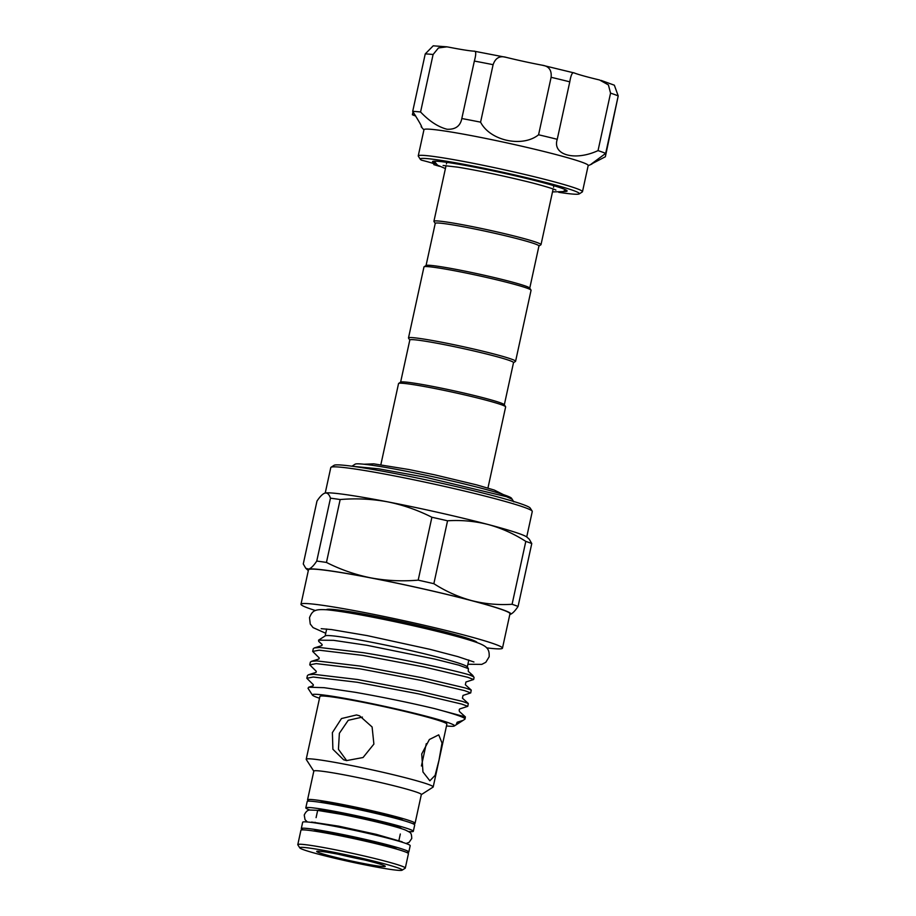 <?xml version="1.0" encoding="UTF-8"?>
<svg xmlns="http://www.w3.org/2000/svg" width="916" height="916" viewBox="0 0 916 916"><rect width="100%" height="100%" fill="white"/><g stroke="black" fill="none" stroke-linecap="round" stroke-linejoin="round"><path stroke-width="1.37" d="M401.46 828.637A42.892 2.427 -167.7 0 0 343.74 813.843A42.892 2.427 -167.7 0 0 317.703 810.374M408.628 831.545A55.017 3.114 -167.7 0 0 413.322 831.304A55.017 3.114 -167.7 0 0 339.275 812.217A55.017 3.114 -167.7 0 0 305.807 807.866A55.017 3.114 -167.7 0 0 309.974 810.042M413.322 831.304L414.708 824.961A55.017 3.114 -167.7 0 0 340.649 805.885A55.017 3.114 -167.7 0 0 307.192 801.523L305.807 807.866M396.811 849.155A42.892 2.427 -167.7 0 0 339.229 834.556A42.892 2.427 -167.7 0 0 313.387 830.972M406.509 852.395A55.017 3.114 -167.7 0 0 408.811 852.017A55.017 3.114 -167.7 0 0 334.752 832.93A55.017 3.114 -167.7 0 0 301.295 828.568A55.017 3.114 -167.7 0 0 303.219 829.873M408.811 852.017L410.185 845.674A55.017 3.114 -167.7 0 0 336.138 826.587A55.017 3.114 -167.7 0 0 302.669 822.236L301.295 828.568M529.757 288.139L538.952 245.957A53.071 3.011 -167.7 0 0 535.116 243.931A53.071 3.011 -167.7 0 0 477.442 229.538A53.071 3.011 -167.7 0 0 435.249 223.355L426.055 265.526M513.498 362.69L515.456 361.431A54.8 3.103 -167.7 0 0 515.582 361.282L531.062 290.28A54.8 3.103 -167.7 0 0 531.017 290.097L529.688 288.036A53.071 3.011 -167.7 0 0 525.91 286.193A53.071 3.011 -167.7 0 0 469.679 272.098A53.071 3.011 -167.7 0 0 426.146 265.468L424.097 266.774A54.8 3.103 -167.7 0 0 423.971 266.934L408.49 337.935A54.8 3.103 -167.7 0 0 408.536 338.119L409.796 340.076M538.929 246.049L540.887 244.79A54.8 3.103 -167.7 0 0 541.013 244.641A54.8 3.103 -167.7 0 0 537.062 242.545A54.8 3.103 -167.7 0 0 477.499 227.672A54.8 3.103 -167.7 0 0 433.921 221.294A54.8 3.103 -167.7 0 0 433.966 221.477L435.226 223.435M531.017 290.097A54.8 3.103 -167.7 0 0 527.101 288.185A54.8 3.103 -167.7 0 0 469.038 273.632A54.8 3.103 -167.7 0 0 424.097 266.774M515.582 361.282A54.8 3.103 -167.7 0 0 511.62 359.186A54.8 3.103 -167.7 0 0 452.057 344.313A54.8 3.103 -167.7 0 0 408.49 337.935M504.327 404.78L513.521 362.599A53.071 3.011 -167.7 0 0 509.685 360.572A53.071 3.011 -167.7 0 0 452.012 346.179A53.071 3.011 -167.7 0 0 409.818 339.996L400.613 382.167M487.942 488.045L505.632 406.922A54.8 3.103 -167.7 0 0 505.586 406.727L504.258 404.677A53.071 3.011 -167.7 0 0 500.48 402.834A53.071 3.011 -167.7 0 0 444.249 388.739A53.071 3.011 -167.7 0 0 400.716 382.098L398.666 383.415A54.8 3.103 -167.7 0 0 398.54 383.575L380.85 464.698M505.586 406.727A54.8 3.103 -167.7 0 0 501.67 404.826A54.8 3.103 -167.7 0 0 443.607 390.273A54.8 3.103 -167.7 0 0 398.666 383.415M513.853 501.888L511.529 498.258A80.15 4.534 -167.7 0 0 505.804 495.464A80.15 4.534 -167.7 0 0 420.891 474.179A80.15 4.534 -167.7 0 0 355.156 464.16L351.962 466.21M512.204 499.3L506.559 496.712L424.967 477.144L378.697 468.82L352.889 466.336M338.05 854.193A35.094 1.992 12.3 0 1 385.247 866.238A35.094 1.992 12.3 0 1 363.938 863.582A35.094 1.992 12.3 0 1 316.787 851.308A35.094 1.992 12.3 0 1 338.05 854.193M338.313 854.239A31.625 1.786 -167.7 0 0 363.4 859.735A31.625 1.786 -167.7 0 0 364.465 859.941M331.02 467.275L334.1 465.294A100.508 5.691 12.3 0 1 395.014 473.538A100.508 5.691 12.3 0 1 530.192 508.048L532.185 511.128A103.107 5.839 -167.7 0 0 393.502 475.725A103.107 5.839 -167.7 0 0 331.02 467.275A103.107 5.839 -167.7 0 0 330.79 467.561L325.237 493.014M331.661 851.869A52.418 2.966 -167.7 0 0 299.818 847.907A52.418 2.966 -167.7 0 0 370.327 865.906A52.418 2.966 -167.7 0 0 402.09 870.2A52.418 2.966 -167.7 0 0 331.661 851.869M402.09 870.2L405.181 868.231A55.017 3.114 -167.7 0 0 405.307 868.07A55.017 3.114 -167.7 0 0 331.26 848.983A55.017 3.114 -167.7 0 0 297.792 844.632A55.017 3.114 -167.7 0 0 297.837 844.815L299.818 847.907M405.307 868.07L408.433 853.701A55.017 3.114 -167.7 0 0 334.386 834.613A55.017 3.114 -167.7 0 0 300.917 830.262L297.792 844.632M403.074 820.415A42.892 2.427 -167.7 0 0 345.492 805.817A42.892 2.427 -167.7 0 0 319.661 802.233M412.772 823.656A55.017 3.114 -167.7 0 0 415.074 823.278L421.337 794.538A55.017 3.114 -167.7 0 0 347.29 775.451A55.017 3.114 -167.7 0 0 313.822 771.1L307.558 799.828A55.017 3.114 -167.7 0 0 309.482 801.134M415.074 823.278A55.017 3.114 -167.7 0 0 341.027 804.191A55.017 3.114 -167.7 0 0 307.558 799.828M421.326 794.619L433.05 787.119A64.99 3.675 -167.7 0 0 433.199 786.936A64.99 3.675 -167.7 0 0 345.733 764.402A64.99 3.675 -167.7 0 0 306.207 759.25A64.99 3.675 -167.7 0 0 306.265 759.478L313.799 771.18M433.199 786.936L446.882 724.144A64.99 3.675 -167.7 0 0 359.427 701.599A64.99 3.675 -167.7 0 0 319.902 696.446L306.207 759.25M356.519 714.949L341.473 718.556L332.382 732.617L332.897 749.265L343.592 759.776L346.557 760.601L363.057 757.521L373.888 744.078L372.102 726.972L359.553 715.797L356.519 714.949M468.385 668.623L467.206 666.791A72.742 4.122 -167.7 0 0 369.377 641.818A72.742 4.122 -167.7 0 0 325.295 635.853L318.562 640.158L333.538 640.33L366.973 645.299L434.802 659.108L458.836 665.153L468.385 668.623L468.271 671.325L472.725 675.355L468.866 674.737C454.405 670.352 403.361 659.154 363.469 652.696L319.695 647.486L314.325 647.944L313.272 648.734L312.688 651.436L319.1 650.188L362.873 655.398L424.28 667.008L467.572 677.233L473.641 679.5L465.946 681.996L465.351 684.744L471.236 690.08L465.225 687.95L421.944 677.726L360.538 666.115L316.764 660.905L311.406 661.363L310.352 662.154L309.757 664.856L316.18 663.608L359.954 668.817L421.36 680.428L464.641 690.653L470.721 692.92L463.015 695.416L462.42 698.164L468.305 703.499L462.305 701.358L419.024 691.145L357.618 679.535L313.845 674.325L308.474 674.783L307.421 675.573L306.837 678.275L313.249 677.027L357.022 682.237L418.429 693.847L461.721 704.072L467.79 706.339L460.095 708.835C459.179 709.098 458.985 710.014 459.5 711.583L465.385 716.907L434.516 708.606C409.796 702.698 383.426 697.271 355.408 692.324L324.161 687.687L308.703 687.206L308.016 688.271L312.39 695.049A72.742 4.122 -167.7 0 0 319.501 698.255M486.659 647.864A103.107 5.839 -167.7 0 0 502.472 648.162L509.972 613.766A103.107 5.839 -167.7 0 0 371.198 577.996A103.107 5.839 -167.7 0 0 308.486 569.832L300.986 604.228A103.107 5.839 -167.7 0 0 315.482 610.548M502.472 648.162A103.107 5.839 -167.7 0 0 363.698 612.403A103.107 5.839 -167.7 0 0 300.986 604.228M446.493 725.953A72.742 4.122 -167.7 0 0 454.302 725.999A72.742 4.122 -167.7 0 0 356.564 700.557A72.742 4.122 -167.7 0 0 312.39 695.049M308.703 687.206L313.123 685.798L313.352 684.756L306.837 678.275M311.406 661.363L318.974 658.959L319.203 657.928L312.688 651.436M308.474 674.783L316.054 672.378L316.283 671.336L309.757 664.856M473.641 679.5L474.064 677.6A81.627 4.626 -167.7 0 0 473.984 677.325A81.627 4.626 -167.7 0 0 468.866 674.737M470.721 692.92L471.236 690.08M467.79 706.339L468.305 703.499M314.325 647.944L321.905 645.551L322.134 644.509L318.722 641.418L318.562 640.158M438.993 760.2L442.027 743.002L438.73 734.85L429.375 739.51L421.738 753.937L422.952 771.948L429.856 780.798L435.123 775.337L438.993 760.2M563.397 191.467A68.883 3.904 -167.7 0 0 567.119 191.009A68.883 3.904 -167.7 0 0 526.128 178.38A68.883 3.904 -167.7 0 0 452.493 163.208A68.883 3.904 -167.7 0 0 432.512 161.663A68.883 3.904 -167.7 0 0 435.707 163.621M618.174 96.088L605.35 156.762L591.152 164.147L605.682 153.384A103.107 5.839 -167.7 0 0 598.034 150.613C574.927 161.308 552.062 155.056 557.249 139.301A103.107 5.839 -167.7 0 0 538.574 134.778C522.498 147.797 490.06 140.824 480.579 122.16A103.107 5.839 -167.7 0 0 461.813 118.53C460.336 126.11 455.389 129.671 446.962 129.236C438.111 126.935 429.318 121.187 420.57 111.992L433.096 54.513A103.107 5.839 -167.7 0 0 425.242 53.918L433.222 45.811L446.894 46.842L438.466 47.941L433.096 54.513M461.813 118.53L474.351 61.063C476.228 54.204 476.171 50.907 474.167 51.182A42.457 2.405 12.3 0 1 464.24 49.945A42.457 2.405 12.3 0 1 448.542 47.117L446.894 46.842M558.749 192.314A81.444 4.614 -167.7 0 0 579.21 193.917A81.444 4.614 -167.7 0 0 532.998 179.25A81.444 4.614 -167.7 0 0 443.859 160.815A81.444 4.614 -167.7 0 0 420.307 159.269A81.444 4.614 -167.7 0 0 421.52 160.174A25.991 1.477 -167.7 0 1 435.054 164.456A25.991 1.477 -167.7 0 1 433.84 164.64A81.444 4.614 -167.7 0 0 439.577 166.334M420.307 159.269L418.326 156.189A84.043 4.763 12.3 0 1 418.246 155.892A84.043 4.763 12.3 0 1 442.623 157.792A84.043 4.763 12.3 0 1 532.482 176.296A84.043 4.763 12.3 0 1 582.484 191.707A84.043 4.763 12.3 0 1 582.301 191.936L579.21 193.917M582.484 191.707L588.198 165.487A84.043 4.763 -167.7 0 0 538.196 150.075A84.043 4.763 -167.7 0 0 448.348 131.572A84.043 4.763 -167.7 0 0 423.971 129.683L418.246 155.892M420.57 111.992A103.107 5.839 -167.7 0 0 412.704 111.386C420.055 123.042 422.871 128.171 421.165 126.763L421.28 125.87M421.818 127.335L421.337 125.984M415.188 115.187A42.457 2.405 -167.7 0 1 412.383 114.763L413.013 111.844M412.704 111.386L425.242 53.918M433.84 164.64L433.76 163.689M412.383 114.763A103.107 5.839 -167.7 0 0 415.738 116.057M538.574 134.778L551.111 77.31C551.821 70.189 548.879 66.158 542.295 65.219A42.457 2.405 12.3 0 1 506.262 57.376L474.167 51.182M506.262 57.376C499.827 55.475 495.442 57.914 493.106 64.681A103.107 5.839 -167.7 0 0 474.351 61.063M480.579 122.16L493.106 64.681M598.034 150.613L610.56 93.134L608.407 84.913L599.568 79.99A42.457 2.405 12.3 0 1 574.24 72.959L542.295 65.219M574.24 72.959C572.431 71.86 570.943 74.814 569.786 81.833A103.107 5.839 -167.7 0 0 551.111 77.31M557.249 139.301L569.786 81.833M601.148 80.413L614.35 85.199L618.208 95.917A103.107 5.839 -167.7 0 0 610.56 93.134M605.682 153.384L618.208 95.917M346.683 760.623L338.439 749.311L339.367 733.292L348.229 720.308L362.404 717.091M308.326 570.576A103.977 5.885 12.3 0 1 308.005 570.313A103.977 5.885 12.3 0 1 308.577 569.099L305.772 568.286L303.276 563.958L316.982 501.063C320.131 496.335 322.856 493.655 325.169 493.037L324.802 493.129A103.977 5.885 12.3 0 1 324.837 493.117A103.977 5.885 12.3 0 1 325.169 493.037A103.977 5.885 12.3 0 1 387.468 501.808C371.862 498.945 356.095 498.19 340.168 499.541A115.679 6.549 -167.7 0 0 330.47 498.178L316.753 561.073A115.679 6.549 12.3 0 1 326.451 562.435L340.168 499.541M518.067 606.449L531.772 543.554A115.679 6.549 -167.7 0 0 525.807 541.39L512.09 604.285A115.679 6.549 12.3 0 1 518.067 606.449C514.907 611.201 512.181 613.88 509.88 614.487A103.977 5.885 12.3 0 1 509.811 614.499M433.852 583.687L447.558 520.792A115.679 6.549 -167.7 0 0 431.894 517.254L418.188 580.149A115.679 6.549 12.3 0 1 433.852 583.687C445.794 591.347 458.355 596.969 471.534 600.575C484.804 603.93 498.327 605.167 512.09 604.285M330.47 498.178C329.188 494.377 327.413 492.671 325.169 493.037M326.451 562.435C340.523 569.58 355.339 574.733 370.877 577.881A103.977 5.885 12.3 0 0 308.577 569.099C310.89 568.481 313.615 565.802 316.753 561.073M431.894 517.254C417.696 510.063 402.891 504.911 387.468 501.808A103.977 5.885 12.3 0 1 488.125 524.502C474.843 521.147 461.332 519.91 447.558 520.792M509.88 614.487A103.977 5.885 12.3 0 0 510.201 614.407A103.977 5.885 12.3 0 0 471.534 600.575A103.977 5.885 12.3 0 0 370.877 577.881C386.357 580.744 402.124 581.5 418.188 580.149M525.807 541.39C513.865 533.73 501.304 528.108 488.125 524.502A103.977 5.885 12.3 0 1 527.032 537.2L529.276 539.226L531.772 543.554M454.302 725.999L464.847 719.243A81.627 4.626 -167.7 0 0 465.03 719.026L465.385 716.907M465.03 719.026A81.627 4.626 -167.7 0 0 434.516 708.606M463.072 720.377L457.164 722.255L456.237 724.567M526.723 536.948L532.276 511.483A103.107 5.839 -167.7 0 0 532.185 511.128M326.428 609.758A77.07 4.362 12.3 0 1 373.304 615.884A77.07 4.362 12.3 0 1 477.041 642.597M307.375 821.984L305.051 819.706L304.238 815.045C305.807 811.622 307.696 809.962 309.929 810.042L317.096 810.305L341.095 814.267C364.854 818.893 393.651 825.614 405.422 830.022C410.826 832.907 411.444 832.197 411.753 838.483L409.074 842.388L406.017 843.499M311.577 822.064L338.794 826.175L376.201 834.339L402.17 841.815M363.95 464.229L373.739 463.84L408.845 469.507L434.573 474.809L476.812 484.919L494.285 490.06L503.502 494.663M325.741 633.277L313.054 627.597L310.249 624.036L309.505 617.636C312.448 610.514 314.749 609.037 326.749 609.781C336.309 610.651 350.988 612.987 370.762 616.8C409.303 624.254 456.809 635.475 476.331 642.334C487.094 646.169 489.602 648.975 489.144 656.806L485.801 662.302L481.77 664.386L467.881 664.26M321.184 628.685L331.489 629.567L367.133 635.601L430.085 649.352L457.817 656.612L473.938 661.993M555.898 190.07L555.886 190.059C554.134 188.936 537.681 184.07 523.609 180.773C499.186 174.899 477.259 170.365 457.828 167.17L443.104 165.475M434.195 161.182L437.573 165.212L445.416 168.567M552.508 191.913L563.077 191.593L565.79 189.875M553.859 185.696L553.527 187.265M553.149 188.959L541.013 244.641M317.657 810.442L316.089 817.633M315.081 822.282L314.944 822.912M326.668 629.006L325.157 635.944M423.925 129.866L421.44 127.084M588.164 165.67L591.896 164.044M472.725 675.367L473.984 677.325M468.809 660.001L467.297 666.94M400.315 833.995L398.758 841.186M308.005 570.313L305.772 568.298M421.417 765.982L426.284 743.678M446.768 162.35L446.435 163.918M446.058 165.613L433.921 221.294"/></g></svg>

